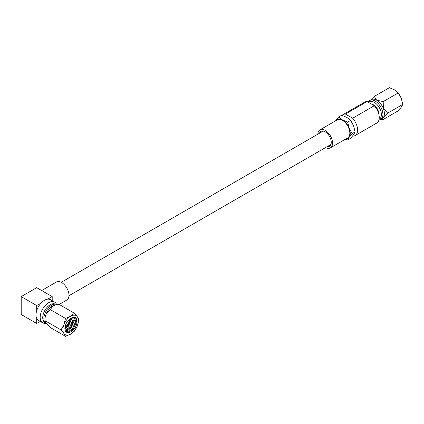 <?xml version="1.0" encoding="UTF-8"?>
<svg xmlns="http://www.w3.org/2000/svg" width="424" height="424" viewBox="0 0 424 424"><rect width="100%" height="100%" fill="white"/><g stroke="black" fill="none" stroke-linecap="round" stroke-linejoin="round"><path stroke-width="0.64" d="M368.149 102.157A10.96 6.328 60 0 1 369.686 100.52A10.96 6.328 60 0 1 375.166 101.06A10.96 6.328 60 0 1 382.326 110.722A10.96 6.328 60 0 1 380.646 119.504A10.96 6.328 60 0 1 378.934 120.008M380.646 119.504L382.135 118.646A10.96 6.328 -120 0 0 383.365 117.506L387.679 113.123L383.365 108.555A10.96 6.328 60 0 1 383.365 117.506C382.655 118.646 382.602 119.308 383.206 119.489L398.327 110.759L401.252 107.177L402.8 104.394L387.679 113.123M369.686 100.52L371.17 99.661A10.96 6.328 60 0 1 376.65 100.202A10.96 6.328 60 0 1 383.365 108.555L383.206 101.585L376.65 100.202L374.254 96.418L370.565 100.011M371.837 104.288A7.245 4.182 60 0 1 373.676 104.956A7.245 4.182 60 0 1 378.796 114.077M368.52 102.375A10.059 5.809 60 0 1 374.275 102.317A10.059 5.809 60 0 1 380.9 111.369A10.059 5.809 60 0 1 379.088 119.351M374.699 106.164A6.641 3.832 60 0 1 378.261 112.339M327.201 146.63A8.575 4.95 -120 0 0 329.474 146.291A8.575 4.95 -120 0 0 330.789 139.422A8.575 4.95 -120 0 0 325.187 131.864A8.575 4.95 -120 0 0 320.899 131.44A8.575 4.95 -120 0 0 319.468 133.242M325.574 147.573A10.404 6.005 -120 0 0 330.386 147.875A10.404 6.005 -120 0 0 331.981 139.538A10.404 6.005 -120 0 0 325.187 130.375A10.404 6.005 -120 0 0 319.988 129.855A10.404 6.005 -120 0 0 317.841 134.18M330.386 147.875L347.68 137.89A10.404 6.005 -120 0 0 349.275 129.559A10.404 6.005 -120 0 0 342.481 120.39A10.404 6.005 -120 0 0 337.276 119.875L319.988 129.855M374.307 105.714L367.105 101.559A12.089 6.98 60 0 0 364.661 102.12L342.995 114.628A12.089 6.98 60 0 1 345.438 114.067L352.641 118.222L374.307 105.714A12.089 6.98 60 0 1 376.751 123.055L355.084 135.563A12.089 6.98 60 0 1 352.641 136.125L352.54 136.067M352.641 118.222A12.089 6.98 60 0 1 355.084 135.563M350.637 120.39L346.853 117.406L341.686 115.222L338.697 116.95L342.481 119.934A10.96 6.328 60 0 1 349.196 128.281L352.121 133.65L349.196 137.233A10.96 6.328 -120 0 0 349.196 128.281L347.648 122.117L350.637 120.39L353.568 125.758L355.111 131.928L352.121 133.65M347.648 122.117L342.481 119.934A10.96 6.328 -120 0 0 335.766 120.533A10.96 6.328 -120 0 0 335.548 120.872M345.952 138.892A10.96 6.328 -120 0 0 349.196 137.233L347.648 140.021L345.385 139.215M355.111 131.928L353.568 134.71L350.637 138.293L347.648 140.021M335.766 120.533L338.697 116.95M342.078 115.349A12.089 6.98 60 0 1 342.995 114.628M345.438 114.067L367.105 101.559M374.254 96.418L389.375 87.689L394.543 89.872L398.327 92.856L401.252 98.225L402.8 104.394M398.327 92.856L383.206 101.585M380.943 119.319L383.206 119.489M45.612 323.305A11.946 6.895 -60 0 1 42.654 322.796A11.946 6.895 -60 0 1 40.826 313.225A11.946 6.895 -60 0 1 48.628 302.699A11.946 6.895 -60 0 1 54.601 302.105A11.946 6.895 -60 0 1 56.519 304.411M42.654 322.796L38.483 320.39A11.946 6.895 -60 0 1 36.703 318.392A11.946 6.895 -60 0 1 36.703 310.644A11.946 6.895 -60 0 1 41.096 303.028A11.946 6.895 -60 0 1 44.456 300.287A11.946 6.895 -60 0 1 47.811 299.153L52.205 296.615L36.703 287.663L21.2 296.615L21.2 314.518L36.703 323.47L40.259 321.413M41.679 290.535L56.419 282.024A10.404 6.005 60 0 1 64.437 284.811A10.404 6.005 60 0 1 68.98 295.279A10.404 6.005 60 0 1 66.822 300.044L59.069 304.522M57.097 304.681A10.96 6.328 120 0 0 56.233 304.321L54.632 303.876A10.542 6.084 120 0 0 50.196 304.745A10.542 6.084 120 0 0 43.534 313.325A10.542 6.084 120 0 0 44.202 321.938L45.389 323.099A10.96 6.328 120 0 0 46.136 323.671L46.688 323.989M56.233 304.321A10.96 6.328 120 0 0 51.617 305.227A10.96 6.328 120 0 0 44.695 314.147A10.96 6.328 120 0 0 45.389 323.099M64.999 327.089A6.641 3.832 120 0 0 69.488 319.309M72.727 317.597L73.013 319.844L69.663 327.042L66.536 329.48L65.042 330.02M71.656 317.915L71.683 319.076L68.333 326.273L64.883 328.86M70.416 318.636C72.366 317.221 74.057 316.871 75.504 317.581C77.55 319.601 77.55 322.802 75.504 327.185C74.052 329.57 72.361 331.171 70.416 331.997A8.188 4.728 120 0 1 66.573 332.268A8.188 4.728 120 0 1 65.27 325.865A8.188 4.728 120 0 1 70.416 318.636L73.315 317.571L74.401 317.878L75.753 321.424L72.403 328.621L69.276 331.059L65.837 331.648M73.67 317.608L74.423 320.655L71.073 327.858L67.946 330.291L65.386 330.964L70.347 327.683L73.993 319.728L73.85 317.852M70.416 331.997L67.564 332.517L66.425 332.172M61.024 329.941L63.955 333.524L65.497 336.311L70.665 334.128L74.449 331.144L77.38 325.775L78.928 319.606L77.38 316.823L74.449 313.241L70.665 316.224L65.497 318.408L63.955 324.577A10.96 6.328 120 0 0 63.955 333.524A10.96 6.328 120 0 0 70.665 334.128A10.96 6.328 120 0 0 77.38 325.775A10.96 6.328 120 0 0 77.38 316.823A10.96 6.328 120 0 0 70.665 316.224A10.96 6.328 120 0 0 63.955 324.577L61.024 329.941L45.903 321.212L46.062 314.248L50.377 309.679L52.777 305.895L55.544 304.888A10.96 6.328 120 0 0 52.777 305.895A10.96 6.328 120 0 0 46.062 314.248A10.96 6.328 120 0 0 45.538 322.219A10.96 6.328 120 0 0 45.601 322.373M65.497 318.408L50.377 309.679M65.497 336.311L50.377 327.582L46.062 323.199L45.617 322.415L45.903 321.212M74.449 313.241L59.328 304.512L56.684 304.734M75.504 317.581L76.733 321.312L73.087 329.268L68.116 332.549M71.253 318.111L67.607 326.104L64.877 328.42M64.888 328.059A7.749 4.473 120 0 0 70.273 318.731M21.2 296.615L36.703 305.566L41.096 303.028M52.205 296.615L52.205 300.722M36.703 318.392L36.703 323.47M36.703 305.566L36.703 310.644M47.811 299.153A11.946 6.895 -60 0 1 50.43 299.694L54.601 302.105M68.969 295.719L330.906 144.489M61.236 282.331L323.178 131.101"/></g></svg>
